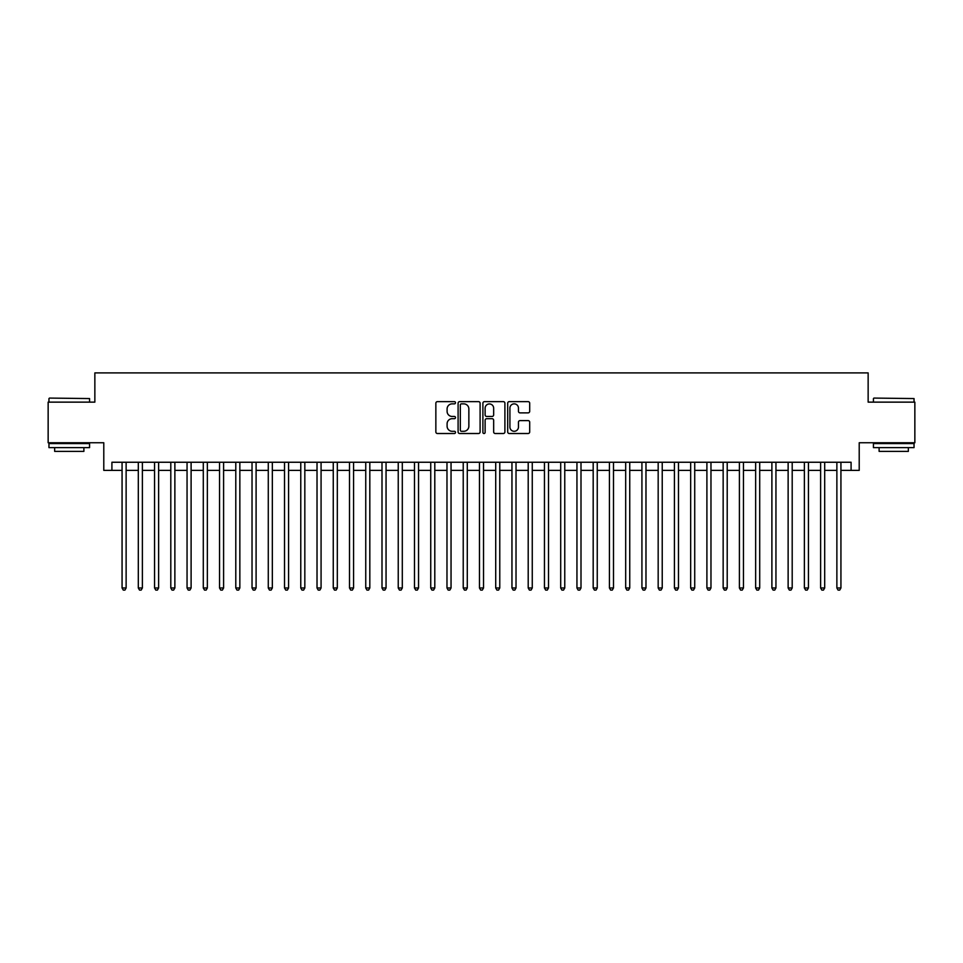 <?xml version="1.0" encoding="UTF-8"?>
<svg xmlns="http://www.w3.org/2000/svg" width="963" height="963" viewBox="0 0 963 963"><rect width="100%" height="100%" fill="white"/><g stroke="black" fill="none" stroke-linecap="round" stroke-linejoin="round"><path stroke-width="1.44" d="M455.511 402.739A1.119 1.119 0 0 0 454.392 401.631L437.455 401.631A1.589 1.589 0 0 0 435.854 403.22L435.854 431.93A1.589 1.589 0 0 0 437.455 433.519L454.392 433.519A1.119 1.119 0 0 0 455.511 432.399A1.119 1.119 0 0 0 454.392 431.292L452.201 431.292A5.104 5.104 0 0 1 447.097 426.188L447.097 423.792A5.104 5.104 0 0 1 452.201 418.688L454.392 418.688A1.119 1.119 0 0 0 455.511 417.569A1.119 1.119 0 0 0 454.392 416.461L452.201 416.461A5.104 5.104 0 0 1 447.097 411.357L447.097 408.962A5.104 5.104 0 0 1 452.201 403.858L454.392 403.858A1.119 1.119 0 0 0 455.511 402.739M528.097 412.874A1.589 1.589 0 0 0 529.698 411.273L529.698 403.22A1.589 1.589 0 0 0 528.097 401.631L509.283 401.631A1.589 1.589 0 0 0 507.694 403.22L507.694 431.93A1.589 1.589 0 0 0 509.283 433.519L528.097 433.519A1.589 1.589 0 0 0 529.698 431.93L529.698 422.203A1.589 1.589 0 0 0 528.097 420.602L520.044 420.602A1.589 1.589 0 0 0 518.455 422.203L518.455 427.018A4.261 4.261 0 0 1 514.194 431.292A4.261 4.261 0 0 1 509.921 427.018L509.921 408.131A4.261 4.261 0 0 1 514.194 403.858A4.261 4.261 0 0 1 518.455 408.131L518.455 411.273A1.589 1.589 0 0 0 520.044 412.874L528.097 412.874M111.913 470.377L111.913 462.252L851.087 462.252L851.087 470.377L859.213 470.377L859.213 442.751L914.85 442.751L914.85 402.137L868.145 402.137L868.145 372.898L94.856 372.898L94.856 402.137L48.15 402.137L48.15 442.751L103.787 442.751L103.787 470.377L122.072 470.377M480.104 403.22A1.589 1.589 0 0 0 478.515 401.631L459.688 401.631A1.589 1.589 0 0 0 458.099 403.22L458.099 431.93A1.589 1.589 0 0 0 459.688 433.519L478.515 433.519A1.589 1.589 0 0 0 480.104 431.93L480.104 403.22M484.485 401.631L503.312 401.631A1.589 1.589 0 0 1 504.901 403.22L504.901 431.93A1.589 1.589 0 0 1 503.312 433.519L495.259 433.519A1.589 1.589 0 0 1 493.658 431.93L493.658 420.289A1.589 1.589 0 0 0 492.069 418.688L486.724 418.688A1.589 1.589 0 0 0 485.123 420.289L485.123 432.399A1.119 1.119 0 0 1 484.016 433.519A1.119 1.119 0 0 1 482.896 432.399L482.896 403.22A1.589 1.589 0 0 1 484.485 401.631M126.129 470.377L138.311 470.377M142.38 470.377L154.562 470.377M158.618 470.377L170.8 470.377M174.869 470.377L187.051 470.377M191.107 470.377L203.289 470.377M207.358 470.377L219.54 470.377M223.597 470.377L235.791 470.377M239.847 470.377L252.029 470.377M256.098 470.377L268.28 470.377M272.336 470.377L284.518 470.377M288.587 470.377L300.769 470.377M304.826 470.377L317.02 470.377M321.076 470.377L333.258 470.377M337.315 470.377L349.509 470.377M353.565 470.377L365.747 470.377M369.816 470.377L381.998 470.377M386.055 470.377L398.237 470.377M402.305 470.377L414.487 470.377M418.544 470.377L430.738 470.377M434.795 470.377L446.976 470.377M451.045 470.377L463.227 470.377M467.284 470.377L479.466 470.377M483.534 470.377L495.716 470.377M499.773 470.377L511.955 470.377M516.024 470.377L528.206 470.377M532.262 470.377L544.456 470.377M548.513 470.377L560.695 470.377M564.763 470.377L576.945 470.377M581.002 470.377L593.184 470.377M597.253 470.377L609.435 470.377M613.491 470.377L625.685 470.377M629.742 470.377L641.924 470.377M645.98 470.377L658.174 470.377M662.231 470.377L674.413 470.377M678.482 470.377L690.664 470.377M694.72 470.377L706.902 470.377M710.971 470.377L723.153 470.377M727.209 470.377L739.403 470.377M743.46 470.377L755.642 470.377M759.711 470.377L771.893 470.377M775.949 470.377L788.131 470.377M792.2 470.377L804.382 470.377M808.439 470.377L820.62 470.377M824.689 470.377L836.871 470.377M840.928 470.377L851.087 470.377M461.446 403.858A1.119 1.119 0 0 0 460.326 404.978L460.326 430.172A1.119 1.119 0 0 0 461.446 431.292L463.757 431.292A5.104 5.104 0 0 0 468.861 426.188L468.861 408.962A5.104 5.104 0 0 0 463.757 403.858L461.446 403.858M493.658 408.204A4.261 4.261 0 0 0 489.397 403.942A4.261 4.261 0 0 0 485.123 408.204L485.123 414.86A1.589 1.589 0 0 0 486.724 416.461L492.069 416.461A1.589 1.589 0 0 0 493.658 414.86L493.658 408.204M126.129 462.252L126.129 587.984L122.072 587.984L122.072 462.252M126.129 587.984L124.913 590.102L123.288 590.102L122.072 587.984M49.45 398.08L89.571 398.562L49.45 398.08M69.264 447.626L48.957 447.626L48.957 443.57L89.571 443.57L89.571 447.626L69.264 447.626M83.889 447.626L83.889 451.37L54.65 451.37L54.65 447.626M873.91 398.08L914.043 398.562L873.91 398.08M893.736 447.626L873.429 447.626L873.429 443.57L914.043 443.57L914.043 447.626L893.736 447.626M908.35 447.626L908.35 451.37L879.111 451.37L879.111 447.626M142.38 462.252L142.38 587.984L138.311 587.984L138.311 462.252M142.38 587.984L141.152 590.102L139.527 590.102L138.311 587.984M158.618 462.252L158.618 587.984L154.562 587.984L154.562 462.252M158.618 587.984L157.402 590.102L155.777 590.102L154.562 587.984M174.869 462.252L174.869 587.984L170.8 587.984L170.8 462.252M174.869 587.984L173.641 590.102L172.028 590.102L170.8 587.984M191.107 462.252L191.107 587.984L187.051 587.984L187.051 462.252M191.107 587.984L189.892 590.102L188.267 590.102L187.051 587.984M207.358 462.252L207.358 587.984L203.289 587.984L203.289 462.252M207.358 587.984L206.142 590.102L204.517 590.102L203.289 587.984M223.597 462.252L223.597 587.984L219.54 587.984L219.54 462.252M223.597 587.984L222.381 590.102L220.756 590.102L219.54 587.984M239.847 462.252L239.847 587.984L235.791 587.984L235.791 462.252M239.847 587.984L238.631 590.102L237.006 590.102L235.791 587.984M256.098 462.252L256.098 587.984L252.029 587.984L252.029 462.252M256.098 587.984L254.87 590.102L253.245 590.102L252.029 587.984M272.336 462.252L272.336 587.984L268.28 587.984L268.28 462.252M272.336 587.984L271.121 590.102L269.496 590.102L268.28 587.984M288.587 462.252L288.587 587.984L284.518 587.984L284.518 462.252M288.587 587.984L287.371 590.102L285.746 590.102L284.518 587.984M304.826 462.252L304.826 587.984L300.769 587.984L300.769 462.252M304.826 587.984L303.61 590.102L301.985 590.102L300.769 587.984M321.076 462.252L321.076 587.984L317.02 587.984L317.02 462.252M321.076 587.984L319.86 590.102L318.235 590.102L317.02 587.984M337.315 462.252L337.315 587.984L333.258 587.984L333.258 462.252M337.315 587.984L336.099 590.102L334.474 590.102L333.258 587.984M353.565 462.252L353.565 587.984L349.509 587.984L349.509 462.252M353.565 587.984L352.35 590.102L350.725 590.102L349.509 587.984M369.816 462.252L369.816 587.984L365.747 587.984L365.747 462.252M369.816 587.984L368.588 590.102L366.963 590.102L365.747 587.984M386.055 462.252L386.055 587.984L381.998 587.984L381.998 462.252M386.055 587.984L384.839 590.102L383.214 590.102L381.998 587.984M402.305 462.252L402.305 587.984L398.237 587.984L398.237 462.252M402.305 587.984L401.09 590.102L399.464 590.102L398.237 587.984M418.544 462.252L418.544 587.984L414.487 587.984L414.487 462.252M418.544 587.984L417.328 590.102L415.703 590.102L414.487 587.984M434.795 462.252L434.795 587.984L430.738 587.984L430.738 462.252M434.795 587.984L433.579 590.102L431.954 590.102L430.738 587.984M451.045 462.252L451.045 587.984L446.976 587.984L446.976 462.252M451.045 587.984L449.817 590.102L448.192 590.102L446.976 587.984M467.284 462.252L467.284 587.984L463.227 587.984L463.227 462.252M467.284 587.984L466.068 590.102L464.443 590.102L463.227 587.984M483.534 462.252L483.534 587.984L479.466 587.984L479.466 462.252M483.534 587.984L482.307 590.102L480.693 590.102L479.466 587.984M499.773 462.252L499.773 587.984L495.716 587.984L495.716 462.252M499.773 587.984L498.557 590.102L496.932 590.102L495.716 587.984M516.024 462.252L516.024 587.984L511.955 587.984L511.955 462.252M516.024 587.984L514.808 590.102L513.183 590.102L511.955 587.984M532.262 462.252L532.262 587.984L528.206 587.984L528.206 462.252M532.262 587.984L531.046 590.102L529.421 590.102L528.206 587.984M548.513 462.252L548.513 587.984L544.456 587.984L544.456 462.252M548.513 587.984L547.297 590.102L545.672 590.102L544.456 587.984M564.763 462.252L564.763 587.984L560.695 587.984L560.695 462.252M564.763 587.984L563.536 590.102L561.911 590.102L560.695 587.984M581.002 462.252L581.002 587.984L576.945 587.984L576.945 462.252M581.002 587.984L579.786 590.102L578.161 590.102L576.945 587.984M597.253 462.252L597.253 587.984L593.184 587.984L593.184 462.252M597.253 587.984L596.037 590.102L594.412 590.102L593.184 587.984M613.491 462.252L613.491 587.984L609.435 587.984L609.435 462.252M613.491 587.984L612.275 590.102L610.65 590.102L609.435 587.984M629.742 462.252L629.742 587.984L625.685 587.984L625.685 462.252M629.742 587.984L628.526 590.102L626.901 590.102L625.685 587.984M645.98 462.252L645.98 587.984L641.924 587.984L641.924 462.252M645.98 587.984L644.765 590.102L643.14 590.102L641.924 587.984M662.231 462.252L662.231 587.984L658.174 587.984L658.174 462.252M662.231 587.984L661.015 590.102L659.39 590.102L658.174 587.984M678.482 462.252L678.482 587.984L674.413 587.984L674.413 462.252M678.482 587.984L677.254 590.102L675.629 590.102L674.413 587.984M694.72 462.252L694.72 587.984L690.664 587.984L690.664 462.252M694.72 587.984L693.504 590.102L691.879 590.102L690.664 587.984M710.971 462.252L710.971 587.984L706.902 587.984L706.902 462.252M710.971 587.984L709.755 590.102L708.13 590.102L706.902 587.984M727.209 462.252L727.209 587.984L723.153 587.984L723.153 462.252M727.209 587.984L725.994 590.102L724.369 590.102L723.153 587.984M743.46 462.252L743.46 587.984L739.403 587.984L739.403 462.252M743.46 587.984L742.244 590.102L740.619 590.102L739.403 587.984M759.711 462.252L759.711 587.984L755.642 587.984L755.642 462.252M759.711 587.984L758.483 590.102L756.858 590.102L755.642 587.984M775.949 462.252L775.949 587.984L771.893 587.984L771.893 462.252M775.949 587.984L774.734 590.102L773.108 590.102L771.893 587.984M792.2 462.252L792.2 587.984L788.131 587.984L788.131 462.252M792.2 587.984L790.972 590.102L789.359 590.102L788.131 587.984M808.439 462.252L808.439 587.984L804.382 587.984L804.382 462.252M808.439 587.984L807.223 590.102L805.598 590.102L804.382 587.984M824.689 462.252L824.689 587.984L820.62 587.984L820.62 462.252M824.689 587.984L823.473 590.102L821.848 590.102L820.62 587.984M840.928 462.252L840.928 587.984L836.871 587.984L836.871 462.252M840.928 587.984L839.712 590.102L838.087 590.102L836.871 587.984M48.957 402.137L48.957 398.562M58.225 443.57L58.225 442.751M80.314 443.57L80.314 442.751M89.571 402.137L89.571 398.562M873.429 402.137L873.429 398.562M882.686 443.57L882.686 442.751M904.775 443.57L904.775 442.751M914.043 402.137L914.043 398.562"/></g></svg>

